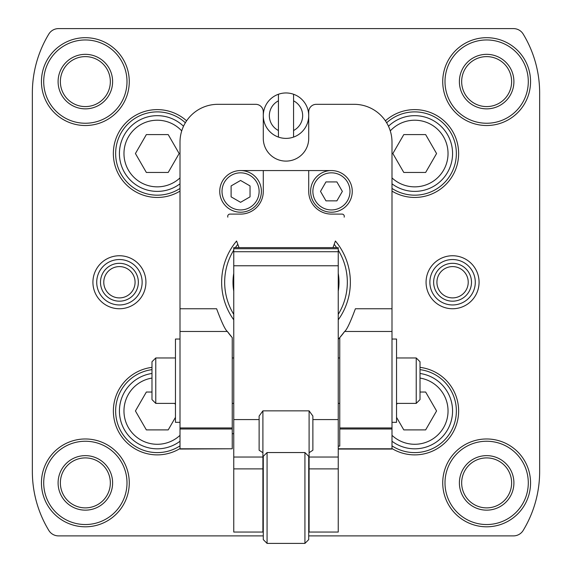 <?xml version="1.0" encoding="UTF-8"?>
<svg xmlns="http://www.w3.org/2000/svg" width="572" height="572" viewBox="0 0 572 572"><rect width="100%" height="100%" fill="white"/><g stroke="black" fill="none" stroke-linecap="round" stroke-linejoin="round"><path stroke-width="0.86" d="M145.924 282.246A26.498 26.498 0 0 1 106.177 305.198A26.498 26.498 0 0 1 106.177 259.295A26.498 26.498 0 0 1 145.924 282.246M479.071 282.246A26.498 26.498 0 0 1 439.325 305.198A26.498 26.498 0 0 1 439.325 259.295A26.498 26.498 0 0 1 479.071 282.246M385.406 120.828A43.915 43.915 0 0 1 458.63 153.532A43.915 43.915 0 0 1 391.999 191.112M420.012 367.367A43.915 43.915 0 0 1 436.293 449.213A43.915 43.915 0 0 1 391.999 448.548M180.001 191.112A43.915 43.915 0 0 1 127.627 121.135A43.915 43.915 0 0 1 186.594 120.828M180.001 448.548A43.915 43.915 0 0 1 115.773 425.289A43.915 43.915 0 0 1 151.988 367.367M530.559 81.603A43.915 43.915 0 0 1 464.686 119.634A43.915 43.915 0 0 1 464.686 43.572A43.915 43.915 0 0 1 530.559 81.603M530.559 482.89A43.915 43.915 0 0 1 464.686 520.92A43.915 43.915 0 0 1 464.686 444.859A43.915 43.915 0 0 1 530.559 482.89M129.272 81.603A43.915 43.915 0 0 1 63.399 119.634A43.915 43.915 0 0 1 63.399 43.572A43.915 43.915 0 0 1 129.272 81.603M129.272 482.89A43.915 43.915 0 0 1 63.399 520.92A43.915 43.915 0 0 1 63.399 444.859A43.915 43.915 0 0 1 129.272 482.89M308.716 535.892L513.477 535.892A11.354 11.354 0 0 0 523.187 530.423A113.571 113.571 0 0 0 539.646 471.535L539.646 92.957A113.571 113.571 0 0 0 523.187 34.07A11.354 11.354 0 0 0 513.477 28.6L58.523 28.6A11.354 11.354 0 0 0 48.813 34.07A113.571 113.571 0 0 0 32.354 92.957L32.354 471.535A113.571 113.571 0 0 0 48.813 530.423A11.354 11.354 0 0 0 58.523 535.892L263.284 535.892M126.998 482.89A41.642 41.642 0 0 1 64.536 518.954A41.642 41.642 0 0 1 64.536 446.825A41.642 41.642 0 0 1 126.998 482.89M112.612 482.89A27.256 27.256 0 0 1 71.729 506.499A27.256 27.256 0 0 1 71.729 459.287A27.256 27.256 0 0 1 112.612 482.89M110.339 482.89A24.989 24.989 0 0 1 72.859 504.533A24.989 24.989 0 0 1 72.859 461.254A24.989 24.989 0 0 1 110.339 482.89M126.998 81.603A41.642 41.642 0 0 1 64.536 117.668A41.642 41.642 0 0 1 64.536 45.538A41.642 41.642 0 0 1 126.998 81.603M112.612 81.603A27.256 27.256 0 0 1 71.729 105.205A27.256 27.256 0 0 1 71.729 57.994A27.256 27.256 0 0 1 112.612 81.603M110.339 81.603A24.989 24.989 0 0 1 72.859 103.239A24.989 24.989 0 0 1 72.859 59.96A24.989 24.989 0 0 1 110.339 81.603M528.292 482.89A41.642 41.642 0 0 1 465.822 518.954A41.642 41.642 0 0 1 465.822 446.825A41.642 41.642 0 0 1 528.292 482.89M513.906 482.89A27.256 27.256 0 0 1 473.015 506.499A27.256 27.256 0 0 1 473.015 459.287A27.256 27.256 0 0 1 513.906 482.89M511.633 482.89A24.989 24.989 0 0 1 474.152 504.533A24.989 24.989 0 0 1 474.152 461.254A24.989 24.989 0 0 1 511.633 482.89M528.292 81.603A41.642 41.642 0 0 1 465.822 117.668A41.642 41.642 0 0 1 465.822 45.538A41.642 41.642 0 0 1 528.292 81.603M513.906 81.603A27.256 27.256 0 0 1 473.015 105.205A27.256 27.256 0 0 1 473.015 57.994A27.256 27.256 0 0 1 513.906 81.603M511.633 81.603A24.989 24.989 0 0 1 474.152 103.239A24.989 24.989 0 0 1 474.152 59.96A24.989 24.989 0 0 1 511.633 81.603M180.001 445.867A41.642 41.642 0 0 1 118.197 425.332A41.642 41.642 0 0 1 151.988 369.655M180.001 188.431A41.642 41.642 0 0 1 124.431 179.115A41.642 41.642 0 0 1 129.007 122.959A41.642 41.642 0 0 1 185.349 122.765M420.012 369.655A41.642 41.642 0 0 1 434.57 447.569A41.642 41.642 0 0 1 391.999 445.867M386.651 122.765A41.642 41.642 0 0 1 456.356 153.532A41.642 41.642 0 0 1 391.999 188.431M475.289 282.246A22.716 22.716 0 0 1 441.219 301.916A22.716 22.716 0 0 1 441.219 262.577A22.716 22.716 0 0 1 475.289 282.246M471.5 282.246A18.926 18.926 0 0 1 443.107 298.641A18.926 18.926 0 0 1 443.107 265.851A18.926 18.926 0 0 1 471.5 282.246M468.225 282.246A15.651 15.651 0 0 1 444.751 295.803A15.651 15.651 0 0 1 444.751 268.69A15.651 15.651 0 0 1 468.225 282.246M142.142 282.246A22.716 22.716 0 0 1 108.072 301.916A22.716 22.716 0 0 1 108.072 262.577A22.716 22.716 0 0 1 142.142 282.246M138.352 282.246A18.926 18.926 0 0 1 109.96 298.641A18.926 18.926 0 0 1 109.96 265.851A18.926 18.926 0 0 1 138.352 282.246M135.078 282.246A15.651 15.651 0 0 1 111.604 295.803A15.651 15.651 0 0 1 111.604 268.69A15.651 15.651 0 0 1 135.078 282.246M151.988 392.034L146.353 392.034L135.428 410.961L146.353 429.894L168.211 429.894L175.454 417.346M175.454 404.576L174.767 403.389M180.001 441.248A37.859 37.859 0 0 1 122.301 425.425A37.859 37.859 0 0 1 151.988 373.48M396.546 417.346L403.789 429.894L425.647 429.894L436.572 410.961L425.647 392.034L420.012 392.034M397.233 403.389L396.546 404.576M420.012 373.48A37.859 37.859 0 0 1 431.646 444.823A37.859 37.859 0 0 1 391.999 441.248M392.857 153.532L403.789 172.458L425.647 172.458L436.572 153.532L425.647 134.599L403.789 134.599L392.857 153.532M388.481 126.233A37.859 37.859 0 0 1 452.574 153.532A37.859 37.859 0 0 1 391.999 183.819M135.428 153.532L146.353 172.458L168.211 172.458L179.143 153.532L168.211 134.599L146.353 134.599L135.428 153.532M180.001 183.819A37.859 37.859 0 0 1 128.264 177.842A37.859 37.859 0 0 1 131.446 125.861A37.859 37.859 0 0 1 183.519 126.233M233.755 319.827A64.357 64.357 0 0 1 236.586 241.012L239.017 247.626M332.983 247.626L335.414 241.012A64.357 64.357 0 0 1 338.245 319.827M331.431 170.563L240.569 170.563M263.284 170.563L263.284 191.391A22.716 22.716 0 0 1 240.569 214.1L229.973 214.1A2.274 2.274 0 0 0 227.842 217.153M344.158 217.153A2.274 2.274 0 0 0 342.027 214.1L331.431 214.1A22.716 22.716 0 0 1 308.716 191.391L308.716 170.563M338.245 446.11L339.761 446.11L339.761 337.609L344.637 331.474L391.999 331.474L344.637 331.474A71.929 71.929 0 0 1 338.245 339.26M344.637 331.474C346.754 329.93 350.336 322.358 355.391 308.758L391.999 308.758L391.999 142.171A37.859 37.859 0 0 0 354.147 104.319L316.287 104.319A7.572 7.572 0 0 0 308.716 111.883L308.716 138.388A22.716 22.716 0 0 1 286 161.104A22.716 22.716 0 0 1 263.284 138.388L263.284 111.883A7.572 7.572 0 0 0 255.713 104.319L217.853 104.319A37.859 37.859 0 0 0 180.001 142.171L180.001 331.474L227.363 331.474A71.929 71.929 0 0 0 232.239 337.609L227.363 331.474L180.001 331.474L180.001 427.949L232.239 427.949L232.239 337.609M180.001 448.784L232.239 448.784L180.001 449.049L180.001 427.949M338.245 449.049L391.999 449.049L391.999 308.758M339.761 428.993L391.999 428.993M232.239 448.784L232.239 427.949M180.001 428.993L232.239 428.993M180.001 308.758L216.609 308.758C221.664 322.358 225.246 329.93 227.363 331.474M339.761 403.389L338.245 403.389M233.755 403.389L232.239 403.389M151.988 399.606L151.988 361.747L155.77 357.965L155.77 403.389L151.988 399.606M175.454 403.389L155.77 403.389M416.23 357.965L416.23 403.389L420.012 399.606L420.012 361.747L416.23 357.965L396.546 357.965M416.23 403.389L396.546 403.389M391.999 422.322L396.546 422.322L396.546 339.032L391.999 339.032M180.001 422.322L175.454 422.322L175.454 339.032L180.001 339.032M231.109 185.921L240.569 180.459L250.035 185.921L250.035 196.854L240.569 202.316L231.109 196.854L231.109 185.921M240.569 212.212A20.821 20.821 0 0 1 222.537 180.974A20.821 20.821 0 0 1 258.601 180.974A20.821 20.821 0 0 1 240.569 212.212M336.894 181.925L342.356 191.391L336.894 200.851L325.961 200.851L320.499 191.391L325.961 181.925L336.894 181.925M331.431 212.212A20.821 20.821 0 0 1 313.399 180.974A20.821 20.821 0 0 1 349.463 180.974A20.821 20.821 0 0 1 331.431 212.212M233.755 314.371A61.333 61.333 0 0 1 233.755 250.121M235.378 247.626A61.333 61.333 0 0 1 237.802 244.323M334.198 244.323A61.333 61.333 0 0 1 336.622 247.626M338.245 250.121A61.333 61.333 0 0 1 338.245 314.371M233.755 291.169A53.003 53.003 0 0 1 233.755 273.316M338.245 273.316A53.003 53.003 0 0 1 338.245 291.169M259.123 416.058L259.123 419.576L233.755 419.576L233.755 247.626L338.245 247.626L338.245 419.576L312.877 419.576L312.877 416.058L309.094 410.853L262.905 410.853L259.123 416.058M338.245 468.89L309.094 468.89L309.094 532.046L338.245 532.046L338.245 419.576M312.877 419.576L312.877 450.228L309.094 452.709L309.094 468.89M262.905 457.035L233.755 457.035L233.755 532.046L262.905 532.046L262.905 452.709L259.123 450.228L259.123 419.576M233.755 457.035L233.755 419.576M262.905 452.709L262.905 410.853M309.094 452.709L309.094 410.853M304.926 459.194L304.926 543.4L308.716 539.618L308.716 456.327L304.926 452.545L304.926 459.194M267.074 543.4L263.284 539.618L263.284 456.327L267.074 452.545L267.074 543.4L304.926 543.4M278.428 130.509A16.66 16.66 0 0 1 278.428 100.836L278.428 137.087A22.716 22.716 0 0 1 278.428 94.258L278.428 100.836M293.572 100.836A16.66 16.66 0 0 1 293.572 130.509L293.572 94.258A22.716 22.716 0 0 1 293.572 137.087L293.572 130.509M278.428 137.087A22.716 22.716 0 0 0 293.572 137.087M293.572 94.258A22.716 22.716 0 0 0 278.428 94.258M180.001 435.335A33.312 33.312 0 0 1 127.356 425.604A33.312 33.312 0 0 1 151.988 378.071M420.012 378.071A33.312 33.312 0 0 1 428.006 441.512A33.312 33.312 0 0 1 391.999 435.335M390.283 130.888A33.312 33.312 0 0 1 448.033 153.532A33.312 33.312 0 0 1 391.999 177.899M180.001 177.899A33.312 33.312 0 0 1 132.89 176.219A33.312 33.312 0 0 1 134.62 129.115A33.312 33.312 0 0 1 181.717 130.888M338.245 448.784L391.999 448.784M339.761 427.949L391.999 427.949M240.569 209.938A18.547 18.547 0 0 1 224.503 182.11A18.547 18.547 0 0 1 256.635 182.11A18.547 18.547 0 0 1 240.569 209.938M331.431 209.938A18.547 18.547 0 0 1 315.365 182.11A18.547 18.547 0 0 1 347.497 182.11A18.547 18.547 0 0 1 331.431 209.938M338.245 265.765L233.755 265.765M338.245 457.035L309.094 457.035M262.905 468.89L233.755 468.89M338.245 248.734L233.755 248.734M338.245 251.723L233.755 251.723M339.761 357.965L338.245 357.965M233.755 357.965L232.239 357.965M175.454 357.965L155.77 357.965M308.716 513.87L309.094 513.87M308.716 482.067L309.094 482.067M267.074 452.545L304.926 452.545M262.905 513.87L263.284 513.87M262.905 482.067L263.284 482.067M232.239 433.676L233.755 433.676"/></g></svg>
